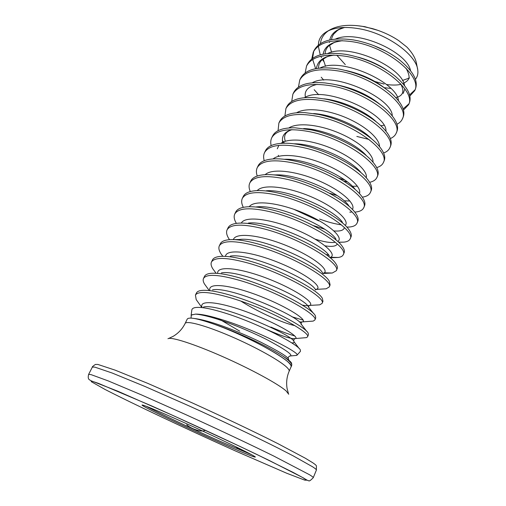<?xml version="1.0" encoding="UTF-8"?>
<svg xmlns="http://www.w3.org/2000/svg" width="506" height="506" viewBox="0 0 506 506"><rect width="100%" height="100%" fill="white"/><g stroke="black" fill="none" stroke-linecap="round" stroke-linejoin="round"><path stroke-width="0.76" d="M291.747 364.573L291.551 363.156C291.001 361.809 288.256 359.551 283.309 356.382C270.628 347.97 242.627 334.434 220.23 326.351L214.493 324.327L220.186 326.446C254.689 339.475 295.156 362.96 291.083 366.888L290.963 367.103M283.309 356.382C288.989 360.43 291.817 363.314 291.798 365.028L291.083 366.888M295.472 355.497L296.997 355.187C300.899 353.371 259.477 331.563 223.772 320.228C210.73 316.06 201.312 314.017 195.512 314.106L191.584 314.991M296.997 355.187L300.419 351.373L300.393 350.184C299.419 345.016 259.306 323.84 225.954 313.347C211.072 308.641 200.812 306.718 195.177 307.585C193.197 307.952 192.084 308.73 191.844 309.912L191.116 315.396M198.207 302.411L196.189 299.59L195.442 295.055L196.461 292.968C197.062 291.728 198.561 290.918 200.958 290.526C207.365 289.653 218.048 291.475 232.994 295.991C266.573 306.067 306.421 327.243 308.23 333.309L308.426 334.744L307.503 336.863L306.44 337.622L304.277 337.806M239.686 331.126L218.263 318.527M195.442 295.055C198.308 290.773 210.471 291.823 231.95 298.211C269.11 309.406 311.652 333.068 307.503 336.863M323.612 61.277L322.499 59.449M321.512 57.621L320.848 56.242M320.247 54.838L318.318 46.21M318.318 45.129L318.698 41.979C319.431 38.633 321.202 35.806 324.011 33.497L326.13 31.998C333.916 27.375 344.984 26.299 359.336 28.779C387.286 33.541 416.368 54.952 417.747 69.891C418.272 73.604 417.494 76.748 415.407 79.334M323.726 80.106L321.234 77.222M315.617 68.683L312.702 59.468M312.607 58.323L313.72 51.289M311.759 58.949L313.277 52.137L314.106 50.417C319.621 40.556 332.739 37.064 353.473 39.949L358.147 40.859C373.479 44.446 386.995 50.581 398.703 59.265C412.953 70.739 418.519 80.65 415.401 88.999L414.642 90.745L409.847 96.045M313.277 52.137C318.774 42.308 331.885 38.848 352.619 41.758C388.292 47.115 422.801 76.975 414.642 90.745M318.66 94.742L314.163 89.701M305.137 72.94L306.554 65.989L307.401 64.249C312.759 54.699 325.788 51.435 346.49 54.452L346.635 54.477C365.617 58.234 381.967 65.622 395.692 76.634C407.564 87.019 412.099 95.811 409.297 103.022L408.532 104.786L403.472 110.061M306.554 65.989C311.917 56.451 324.991 53.219 345.775 56.305C381.543 61.966 416.489 91.529 408.532 104.786M298.451 87.108L299.754 80.005L300.608 78.247C305.289 69.67 316.933 66.431 335.541 68.519L339.716 69.183C360.493 73.547 377.881 81.732 391.878 93.743C401.878 103.11 405.629 110.928 403.124 117.202L402.346 118.986C401.366 121.2 399.576 122.945 396.982 124.223M299.754 80.005C304.979 70.758 318.008 67.766 338.843 71.036C374.712 77.007 410.094 106.26 402.346 118.986M291.709 101.453L292.873 94.192L293.739 92.408C297.857 84.704 308.28 81.542 325.004 82.933L332.708 84.078C352.903 87.797 375.699 99.189 387.558 110.744C396.002 119.144 399.107 126.083 396.875 131.554L396.09 133.363C395.085 135.608 393.181 137.335 390.373 138.536M292.873 94.192C297.958 85.236 310.943 82.491 331.828 85.95C367.786 92.237 403.617 121.168 396.09 133.363M284.91 115.975L285.915 108.543L286.788 106.741C290.425 99.815 299.754 96.779 314.77 97.639L325.611 99.151C347.021 103.249 371.328 115.747 382.814 127.676C389.949 135.165 392.529 141.3 390.556 146.076L389.759 147.904C388.734 150.187 386.692 151.882 383.624 152.989M285.915 108.543C290.855 99.891 303.79 97.399 324.719 101.048C360.778 107.664 397.071 136.266 389.759 147.904M278.06 130.687L278.869 123.066L279.755 121.238C282.974 115.02 291.304 112.142 304.757 112.604L318.432 114.419C340.987 118.904 366.736 132.452 377.748 144.583C383.763 151.218 385.901 156.613 384.162 160.769L383.352 162.616C382.302 164.943 380.088 166.6 376.723 167.587M284.404 143.204L282.437 140.497M278.869 123.066C283.657 114.729 296.541 112.49 317.528 116.342C353.681 123.287 390.436 151.547 383.352 162.616M278.964 156.246L278.186 155.285M271.159 145.595C270.457 142.66 270.653 140.054 271.741 137.758L272.639 135.912C275.479 130.352 282.905 127.645 294.903 127.797L311.152 129.878C334.814 134.767 361.954 149.308 372.41 161.503C377.451 167.328 379.209 172.04 377.685 175.639L376.869 177.511C375.787 179.883 373.377 181.483 369.639 182.318M271.741 137.758C276.377 129.751 289.211 127.771 310.241 131.826C346.49 139.112 383.719 167.018 376.869 177.511M264.227 160.706C263.322 157.657 263.424 154.962 264.524 152.635L265.435 150.769C267.946 145.804 274.53 143.28 285.188 143.204C290.735 143.242 296.933 144.02 303.79 145.538C328.514 150.839 356.989 166.322 366.818 178.435C371.018 183.501 372.46 187.587 371.138 190.686L370.31 192.584C369.19 195.006 366.54 196.53 362.347 197.163M264.524 152.635C269.009 144.956 281.785 143.242 302.86 147.505C339.203 155.146 376.919 182.685 370.31 192.584M257.263 176.025C256.118 172.843 256.106 170.06 257.225 167.688L258.142 165.797C260.35 161.389 266.169 159.061 275.587 158.821C281.602 158.745 288.515 159.605 296.326 161.395C322.082 167.132 351.872 183.495 361.012 195.392C364.478 199.756 365.642 203.267 364.503 205.917L363.669 207.833C362.53 210.281 359.627 211.704 354.972 212.103L354.972 212.103M318.767 220.901L293.784 209.288M257.225 167.688C261.539 160.345 274.265 158.916 295.384 163.394C331.822 171.389 370.031 198.548 363.669 207.833M250.28 191.572C248.851 188.226 248.699 185.348 249.831 182.932L250.761 181.015C252.703 177.119 257.801 174.994 266.067 174.633C272.456 174.437 280.027 175.38 288.768 177.461C315.535 183.653 346.623 200.85 355.01 212.412C357.837 216.119 358.76 219.092 357.793 221.337L356.951 223.272C355.984 225.36 353.536 226.606 349.602 227.011L346.876 227.143M249.831 182.932C253.987 175.936 266.643 174.785 287.813 179.478C324.346 187.846 363.061 214.62 356.951 223.272M243.31 207.346C241.526 203.823 241.204 200.825 242.349 198.358L243.291 196.417C244.98 193.001 249.42 191.078 256.612 190.635C263.278 190.319 271.444 191.35 281.108 193.728C308.875 200.401 341.24 218.364 348.824 229.477C351.088 232.577 351.809 235.062 351 236.941L350.146 238.902C349.342 240.654 347.299 241.729 344.029 242.127L338.634 242.197M242.349 198.358C246.333 191.717 258.933 190.863 280.147 195.778C316.769 204.519 355.996 230.888 350.146 238.902M236.372 223.38C234.151 219.629 233.614 216.498 234.778 213.975L235.726 212.014C237.187 209.035 241.027 207.308 247.238 206.827C254.082 206.397 262.791 207.523 273.354 210.218C302.101 217.384 335.718 236.062 342.454 246.599C344.238 249.148 344.795 251.197 344.124 252.741L343.258 254.727C342.6 256.175 340.93 257.086 338.261 257.459L330.519 257.301M234.778 213.975C238.579 207.707 251.115 207.144 272.373 212.292C309.09 221.413 348.843 247.371 343.258 254.727M229.509 239.686L229.123 239.104C226.656 235.341 225.986 232.235 227.105 229.787L228.067 227.801C229.326 225.233 232.602 223.703 237.909 223.209C244.847 222.659 254.044 223.899 265.492 226.916C295.213 234.613 330.083 253.93 335.921 263.79C337.287 265.84 337.704 267.484 337.16 268.73L336.288 270.748L332.303 273.012L324.264 272.791M227.105 229.787C230.73 223.892 243.196 223.639 264.505 229.022C301.31 238.541 341.594 264.069 336.288 270.748M222.785 256.308L220.977 253.791C218.921 250.552 218.377 247.889 219.338 245.796L220.312 243.784C221.381 241.596 224.152 240.255 228.617 239.768C235.556 239.117 245.195 240.476 257.529 243.841C288.224 252.089 324.34 271.988 329.229 281.058L330.114 284.929L329.223 286.965L326.136 288.799L322.879 288.996M219.338 245.796C222.779 240.293 235.176 240.35 256.529 245.973C293.423 255.897 334.257 280.982 329.223 286.965M215.202 272.045L212.773 268.756C211.091 266.023 210.66 263.771 211.476 262.013L212.463 259.97C213.361 258.13 215.657 256.978 219.357 256.51C226.214 255.764 236.245 257.263 249.458 260.995C281.115 269.818 318.476 290.223 322.379 298.395L322.973 301.323L322.075 303.385L319.773 304.827L316.882 305.023M211.476 262.013C214.727 256.903 227.049 257.282 248.446 263.152C285.428 273.493 326.819 298.116 322.075 303.385M206.733 287.079L204.513 284.024C203.165 281.753 202.83 279.888 203.513 278.426L204.513 276.365C205.253 274.84 207.131 273.86 210.142 273.43C216.821 272.614 227.2 274.258 241.28 278.376C273.898 287.813 312.506 308.641 315.377 315.814L315.744 317.926L314.833 320.02L313.208 321.095L310.69 321.291M203.513 278.426C206.568 273.727 218.82 274.435 240.249 280.564C277.326 291.323 319.286 315.478 314.833 320.02M414.983 89.853L409.569 94.913M408.873 103.882L403.124 108.891M369.019 139.447L356.831 136.437M364.282 153.514L363.453 153.375M344.712 179.991L338.881 178.213M351.183 212.185L349.772 212.122M341.36 224.822C334.966 223.956 327.711 222.039 319.583 219.079M328.596 254.986L325.984 254.493M329.937 257.225L329.438 257.156M303.208 320.134L291.968 316.788M294.77 335.946C288.161 334.061 280.204 331.101 270.912 327.066M384.098 84.078L374.933 81.491M402.403 80.473L409.499 77.994M417.747 69.891L416.577 63.908C415.717 58.563 412.485 52.953 406.881 47.064L398.69 40.606C390.936 35.439 382.163 31.429 372.372 28.589L362.018 26.28C348.134 24.212 337.23 25.521 329.305 30.196L326.13 31.998M400.967 84.287C398.165 85.103 394.016 85.261 388.519 84.768L386.533 84.572M356.509 25.585L364.718 26.654L378.09 30.404M213.659 324.036C197.568 318.451 188.757 316.813 187.22 319.122L185.107 323.479C186.341 320.298 205.79 325.541 230.806 336.332C255.796 347.072 280.507 360.917 287.073 367.558C288.781 369.266 289.464 370.518 289.116 371.315L291.058 366.882C291.418 366.047 290.748 364.763 289.052 363.023C281.519 354.586 241.533 333.751 213.659 324.036L214.493 324.327M219.06 442.168C241.254 452.054 253.316 457.032 255.245 457.089C257.908 457.082 212.046 434.939 175.253 418.626C154.045 409.246 142.977 404.711 142.028 405.015C140.991 405.869 184.785 426.893 219.06 442.168M146.348 406.318C157.296 412.358 191.938 428.772 219.553 441.074L251.45 454.66M235.796 446.741C239.294 449.372 241.957 450.795 243.778 451.023M204.81 430.549C201.23 432.25 190.945 428.841 186.746 424.768M328.489 30.721C323.701 34.041 321.025 38.323 320.456 43.579M191.015 318.11L191.312 315.194L192.704 314.555M288.711 394.263L286.213 391.03C278.755 384.244 251.077 369.133 222.444 356.515C193.792 343.865 170.769 336.56 167.954 338.723M92.364 367.071L94.812 367.122L112.155 373.017L145.203 386.571L189.383 406.033C221.185 420.442 253.519 435.786 277.484 447.81L293.24 455.893L312.708 466.867C315.346 468.594 316.566 469.676 316.376 470.106L316.421 466.127C316.592 465.653 315.39 464.54 312.803 462.788L305.276 458.196L278.117 443.756C254.537 431.833 222.722 416.691 191.407 402.517L147.847 383.409L115.153 370.145L97.873 364.44L95.356 364.453C92.883 366.199 91.883 367.071 92.364 367.071L88.639 374.364L90.998 374.604L108.202 380.892L141.206 394.781L185.443 414.458C217.327 428.949 249.8 444.255 273.917 456.127L309.47 474.717C312.151 476.355 313.416 477.341 313.258 477.683C310.57 480.479 309.071 481.484 308.768 480.694C308.603 481.023 306.706 480.042 303.081 477.753L268.983 460.34L240.666 446.747L174.178 416.014L117.822 391.214L91.017 380.746L89.17 379.62C88.145 378.716 87.968 376.964 88.639 374.364M104.97 389.418C132.098 403.415 188.251 429.828 235.347 450.916L286.794 473.274L304.802 480.156L306.604 480.194L302.803 477.632L293.094 472.389L256.884 454.489C225.518 439.448 184.994 420.745 151.452 405.837L98.461 383.365L91.965 381.182L91.225 381.644L104.97 389.418M201.989 307.136C198.94 299.135 222.045 302.335 250.495 313.303C278.97 324.194 300.254 337.388 295.321 338.565C291.658 339.229 282.316 336.294 267.276 329.773M209.807 290.02C208.055 281.969 232.444 285.289 260.609 296.396C288.812 307.427 308.426 320.709 302.329 321.936L299.312 321.993M217.643 273.076C217.2 264.986 242.798 268.471 270.596 279.736C298.445 290.925 316.376 304.302 309.153 305.561C307.699 305.877 305.415 305.719 302.31 305.08M225.486 256.283C226.378 248.212 252.937 251.849 280.235 263.24C307.597 274.543 323.979 288.009 315.921 289.394M233.374 239.61C235.663 231.704 262.658 235.398 289.204 246.751C315.82 258.016 331.101 271.57 322.923 273.379L323.258 273.107L322.891 273.341M241.318 223.07C244.974 215.505 271.475 219.035 296.978 230.028C322.55 240.945 337.553 254.569 330.469 257.326M249.268 206.739C254.12 199.497 280.039 202.843 304.555 213.481C329.134 224.044 343.909 237.687 337.894 241.337M334.605 242.399C330.095 242.899 323.625 241.817 315.2 239.155M257.225 190.61C263.107 183.665 288.369 186.828 311.943 197.112C335.579 207.315 350.152 220.932 345.187 225.41M265.169 174.671C271.924 168.049 296.345 170.977 318.976 180.832C341.651 190.623 356.161 204.127 352.41 209.446M273.088 158.916C280.602 152.591 304.239 155.323 325.978 164.792C347.767 174.197 362.132 187.543 359.431 193.57M337.021 195.48L329.431 193.191M277.307 148.796L278.844 145.38M280.988 143.343C289.16 137.297 312.044 139.871 332.954 148.973C353.903 158.024 368.058 171.167 366.274 177.802M347.261 181.863L343.7 181.11M288.856 127.948C297.604 122.174 319.754 124.609 339.874 133.375C360.038 142.085 373.947 154.994 372.966 162.141M296.699 112.718C305.934 107.215 327.376 109.543 346.743 117.98C366.148 126.373 379.785 139.023 379.525 146.601M304.511 97.664C324.314 84.793 387.647 113.913 385.958 131.174M312.284 82.769C332.777 70.631 392.536 98.094 392.27 115.868M320.032 68.044C341.076 56.628 397.444 82.535 398.469 100.675M327.749 53.472C349.229 42.782 402.371 67.209 404.553 85.603M404.857 88.904L403.187 93.433M335.44 39.07C357.23 29.101 407.292 52.112 410.537 70.644M388.519 84.768L386.42 84.483M289.445 356.116L290.14 355.984C293.353 355.18 285.966 349.918 267.978 340.203C250.173 331.006 214.038 315.668 195.512 314.106M203.494 307.034C219.326 302.835 294.359 335.541 293.992 341.689C294.365 342.632 293.594 343.017 291.684 342.866M212.45 289.875C229.699 285.846 300.26 316.762 301.336 324.333L301.329 324.365C300.855 325.25 301.007 321.481 302.367 321.898L313.208 321.095M294.903 325.649C283.689 323.328 259.559 312.847 240.932 301.152M221.4 272.898C239.876 269.103 306.105 298.255 308.54 307.091L308.578 307.306M230.363 256.106C249.888 252.602 311.911 280.039 315.605 289.951M237.118 239.831L239.338 239.496C259.723 236.334 317.654 262.083 322.537 272.905M248.32 223.076C269.375 220.3 323.334 244.379 329.317 255.954M255.701 206.992L257.314 206.84C278.85 204.487 328.957 226.935 335.952 239.098M337.287 243.955C336.11 246.314 332.05 246.941 325.105 245.846M266.333 190.794C288.173 188.896 334.536 209.756 342.442 222.336M344.39 227.536C343.789 230.331 340.31 231.463 333.96 230.932M324.58 229.199L313.252 225.543M274.575 174.968L275.397 174.931C297.345 173.526 340.057 192.824 348.773 205.651M284.492 159.263C306.345 158.372 345.509 176.12 354.934 189.042M349.956 201.027L344.048 200.787M293.834 143.793C315.421 143.514 350.93 159.706 360.917 172.502M357.419 186.17L352.442 186.309M282.911 143.236C281.184 136.601 284.087 132.091 291.627 129.694M303.67 128.549C324.7 129.043 356.211 143.533 366.629 155.924M313.695 113.553C333.593 114.767 360.873 127.31 371.739 139.005M323.979 98.841C342.36 100.694 365.503 111.333 376.477 122.041M334.611 84.458C352.853 87.778 368.229 94.628 380.733 104.995M345.826 70.498C360.658 73.731 373.485 79.486 384.307 87.766M316.465 68.519C317.363 61.226 323.094 56.735 333.644 55.059M358.077 57.178C368.741 60.062 378.286 64.382 386.723 70.132M374.604 100.277L373.314 99.96M325.541 66.299L323.132 58.955M322.948 56.28L322.967 55.805M323.132 54.142C324.536 46.628 330.861 42.137 342.094 40.663M373.662 45.559L385.692 51.036M390.822 88.405L384.18 87.677M331.557 52.226L329.545 45.23M329.438 42.542L329.507 41.581M329.773 39.936C331.183 33.813 335.984 29.652 344.162 27.463M288.698 359.323C288.268 357.078 278.901 351.328 260.59 342.062C242.589 333.296 211.457 320.519 194.449 318.508M185.107 323.479C182.432 328.862 178.498 333.119 173.311 336.25L168.745 338.438M316.376 470.106L313.258 477.683M289.116 371.315C286.775 376.856 286.105 382.612 287.098 388.589L288.414 393.478M201.603 307.161L196.189 299.59M299.128 348.501L293.992 341.689C293.366 340.222 293.809 339.178 295.321 338.565L306.44 337.622M208.908 290.077L204.513 284.024M216.011 273.151L212.773 268.756M308.369 306.807L309.375 305.434L319.773 304.827M222.868 256.308L220.977 253.791M315.908 289.413L326.136 288.799M229.566 239.686L229.123 239.104M323.011 273.48L332.303 273.012M330.835 257.756L338.261 257.459M338.71 242.279L344.029 242.127M346.793 227.055L349.602 227.011M296.775 355.376L290.14 355.984C288.54 356.54 287.933 357.438 288.312 358.684M315.655 290.008L315.934 289.381M234.044 239.635L239.338 239.496L237.225 239.844M292.006 129.688C285.555 131.655 283.322 135.513 285.314 141.269M317.161 84.388C308.065 86.469 304.138 90.751 305.377 97.228M383.877 125.26L380.835 125.754M333.998 55.065C328.274 56.166 328.141 56.413 326.484 57.058L321.588 60.284C319.526 62.346 318.508 64.989 318.527 68.209M400.537 83.705C404.762 91.137 403.206 95.779 395.869 97.639M342.461 40.676C335.168 41.941 335.415 42.175 333.543 42.877L328.603 46.052C326.446 48.114 325.269 50.701 325.08 53.8M406.059 68.215C411.372 78.544 409.158 80.074 402.966 83.667M344.706 27.45C338.805 29.361 338.331 29.974 337.357 30.569L333.65 34.136C332.271 36.432 331.594 38.241 331.613 39.569M336.8 55.198L345.301 64.635M273.607 174.874L275.397 174.931M313.606 313.549L308.54 307.091M306.75 331.386L301.336 324.333"/></g></svg>
